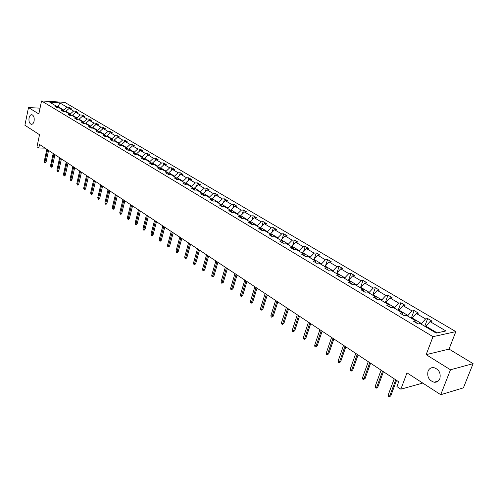 <?xml version="1.0" encoding="UTF-8"?>
<svg xmlns="http://www.w3.org/2000/svg" width="498" height="498" viewBox="0 0 498 498"><rect width="100%" height="100%" fill="white"/><g stroke="black" fill="none" stroke-linecap="round" stroke-linejoin="round"><path stroke-width="0.75" d="M34.094 121.12C33.534 123.361 32.575 124.425 31.225 124.307C29.37 123.442 28.654 121.313 29.065 117.926C29.625 115.673 30.583 114.608 31.94 114.721C33.796 115.592 34.511 117.721 34.094 121.12M439.859 378.679C438.707 381.269 436.802 382.452 434.125 382.227C428.952 380.491 426.923 376.805 428.043 371.178C429.183 368.57 431.112 367.375 433.82 367.605C438.975 369.354 440.991 373.046 439.859 378.679M473.1 363.64L449.04 349.092L426.151 354.657L450.491 369.784L473.1 363.64L463.401 387.861L440.711 394.709L406.997 372.859L400.865 389.193L422.758 383.074M450.491 369.784L440.711 394.709M40.039 108.166L28.498 107.549L24.9 125.235L39.523 134.715L36.989 146.804L38.8 148.012L45.106 148.13M455.832 331.618L64.74 102.345L41.539 100.945L432.992 336.679L455.832 331.618L449.04 349.092M63.663 110.568L63.769 110.077L58.21 106.759L59.76 102.874L67.056 107.182L69.141 107.3L68.836 108.682M57.986 107.805L58.21 106.759L57.158 106.703M63.769 110.077L67.056 107.182M70.193 114.44L70.299 113.974L65.848 111.322L69.141 108.415L71.226 108.533L69.141 107.3M69.141 108.415L73.598 111.048L75.69 111.16L75.366 112.616M76.823 118.406L76.929 117.933L72.409 115.231L75.721 112.305L77.812 112.411L75.69 111.16M75.721 112.305L80.253 114.982L82.344 115.082L82.002 116.613M83.571 122.433L83.676 121.96L79.082 119.215L82.407 116.252L84.504 116.358L82.344 115.082M82.407 116.252L87.019 118.978L89.117 119.072L88.756 120.678M90.431 126.529L90.536 126.05L85.861 123.261L89.21 120.273L91.308 120.367L89.117 119.072M89.21 120.273L93.898 123.037L96.002 123.131L95.616 124.817M97.403 130.7L97.515 130.215L92.759 127.382L96.126 124.357L98.231 124.444L96.002 123.131M96.126 124.357L100.895 127.171L103.005 127.258L102.594 129.026M104.505 134.939L104.617 134.454L99.781 131.565L103.167 128.515L105.277 128.596L103.005 127.258M103.167 128.515L108.016 131.379L110.126 131.453L109.691 133.315M111.726 139.253L111.838 138.768L106.921 135.829L110.326 132.742L112.436 132.817L110.126 131.453M110.326 132.742L115.262 135.655L117.379 135.724L116.912 137.678M119.072 143.648L119.19 143.15L114.179 140.162L117.609 137.043L119.725 137.112L117.379 135.724M117.609 137.043L122.633 140.013L124.749 140.069L124.257 142.123M126.548 148.111L126.673 147.613L121.574 144.576L125.017 141.42L127.139 141.482L124.749 140.069M125.017 141.42L130.134 144.439L132.256 144.495L131.733 146.642M134.161 152.662L134.286 152.158L129.094 149.064L132.561 145.877L134.69 145.926L132.256 144.495M132.561 145.877L137.765 148.952L139.894 148.995L139.334 151.249M141.911 157.293L142.042 156.789L136.757 153.633L140.243 150.415L142.372 150.452L139.894 148.995M140.243 150.415L145.541 153.546L147.669 153.577L147.078 155.942M149.805 162.006L149.935 161.501L144.557 158.289L148.062 155.034L150.197 155.065L147.669 153.577M148.062 155.034L153.459 158.221L155.588 158.239L154.959 160.73M157.841 166.811L157.972 166.295L152.494 163.027L156.023 159.734L158.159 159.758L155.588 158.239M156.023 159.734L161.52 162.977L163.655 162.995L162.983 165.604M166.027 171.698L166.164 171.181L160.58 167.851L164.135 164.527L166.27 164.533L163.655 162.995M164.135 164.527L169.725 167.826L171.866 167.832L171.156 170.571M174.368 176.684L174.505 176.161L168.822 172.769L172.389 169.401L174.53 169.401L171.866 167.832M172.389 169.401L178.091 172.769L180.232 172.762L179.473 175.632M182.866 181.758L183.009 181.235L177.213 177.78L180.805 174.375L182.947 174.362L180.232 172.762M180.805 174.375L186.613 177.805L188.761 177.786L187.951 180.799M191.525 186.937L191.668 186.408L185.766 182.884L189.383 179.436L191.525 179.417L188.761 177.786M189.383 179.436L195.297 182.934L197.445 182.903L196.586 186.065M200.352 192.209L200.501 191.674L194.481 188.082L198.117 184.596L200.264 184.565L197.445 182.903M198.117 184.596L204.155 188.163L206.297 188.12L205.381 191.444M209.353 197.588L209.502 197.052L203.365 193.386L207.025 189.863L209.172 189.813L206.297 188.12M207.025 189.863L213.175 193.492L215.323 193.442L214.352 196.928M218.529 203.066L218.684 202.53L212.428 198.795L216.107 195.222L218.255 195.166L215.323 193.442M216.107 195.222L222.382 198.926L224.53 198.864L223.49 202.524M227.891 208.662L228.047 208.114L221.666 204.305L225.37 200.694L227.518 200.626L224.53 198.864M225.37 200.694L231.763 204.473L233.911 204.392L232.809 208.239M237.434 214.364L237.596 213.816L231.084 209.932L234.813 206.272L236.961 206.191L233.911 204.392M234.813 206.272L241.337 210.125L243.485 210.031L242.308 214.078M247.176 220.184L247.338 219.63L240.696 215.665L244.45 211.961L246.597 211.868L243.485 210.031M244.45 211.961L251.104 215.895L253.252 215.79L251.994 220.041M257.117 226.123L257.285 225.563L250.506 221.517L254.279 217.769L256.426 217.657L253.252 215.79M254.279 217.769L261.07 221.784L263.218 221.66L261.873 226.129M267.264 232.186L267.432 231.62L260.516 227.493L264.307 223.695L266.455 223.571L263.218 221.66M264.307 223.695L271.248 227.791L273.39 227.654L271.958 232.354M277.623 238.374L277.797 237.807L270.731 233.593L274.547 229.74L276.695 229.603L273.39 227.654M274.547 229.74L281.631 233.923L283.773 233.774L282.242 238.723M288.199 244.692L288.379 244.12L281.165 239.818L285.005 235.915L287.147 235.759L283.773 233.774M285.005 235.915L292.233 240.192L294.374 240.017L292.737 245.234M298.999 251.148L299.186 250.569L291.816 246.174L295.681 242.227L297.823 242.053L294.374 240.017M295.681 242.227L303.064 246.585L305.199 246.398L303.45 251.895M310.036 257.74L310.223 257.161L302.697 252.667L306.587 248.664L308.723 248.477L305.199 246.398M306.587 248.664L314.132 253.121L316.261 252.916L314.387 258.711M321.316 264.475L321.509 263.89L313.815 259.302L317.73 255.244L319.859 255.038L316.261 252.916M317.73 255.244L325.437 259.8L327.566 259.576L325.549 265.689M332.838 271.366L333.038 270.775L325.175 266.081L329.11 261.973L331.238 261.743L327.566 259.576M329.11 261.973L336.99 266.623L339.113 266.38L336.953 272.836M344.622 278.407L344.828 277.809L336.785 273.01L340.75 268.845L342.867 268.596L339.113 266.38M340.75 268.845L348.805 273.601L350.916 273.34L348.426 280.673M356.674 285.603L356.879 285.005L348.662 280.1L352.646 275.867L354.757 275.599L350.916 273.34M352.646 275.867L360.882 280.735L362.992 280.449L360.434 287.85M368.999 292.967L369.211 292.363L360.801 287.346L364.81 283.057L366.914 282.764L362.992 280.449M364.81 283.057L373.239 288.031L375.336 287.726L372.716 295.19M381.605 300.499L381.823 299.889L373.22 294.754L377.254 290.409L379.352 290.091L375.336 287.726M377.254 290.409L385.875 295.495L387.967 295.171L385.278 302.697M394.509 308.212L394.733 307.596L385.931 302.342L389.99 297.929L392.075 297.592L387.967 295.171M389.99 297.929L398.811 303.139L400.89 302.784L398.132 310.372M407.719 316.099L407.949 315.477L398.935 310.098L403.019 305.623L405.092 305.262L400.89 302.784M403.019 305.623L412.045 310.957L414.118 310.578L411.292 318.234M421.246 324.179L421.476 323.557L412.251 318.048L416.353 313.503L418.42 313.118L414.118 310.578M416.353 313.503L425.603 318.963L427.658 318.558L424.757 326.283M437.101 332.876L425.883 326.184L430.017 321.571L432.071 321.154L427.658 318.558M430.017 321.571L445.915 330.958L436.148 333.087L420.175 323.544L418.052 323.968L413.62 321.31L415.743 320.893L406.461 315.346L404.326 315.744L399.994 313.155L402.129 312.763L393.065 307.347L390.924 307.72L386.697 305.187L388.845 304.826L379.993 299.535L377.839 299.883L373.712 297.406L375.865 297.069L367.219 291.903L365.053 292.226L361.019 289.805L363.185 289.494L354.732 284.445L352.565 284.744L348.625 282.385L350.791 282.092L342.537 277.156L340.358 277.436L336.505 275.126L338.684 274.852L330.61 270.028L328.425 270.283L324.659 268.03L326.844 267.781L318.944 263.062L316.759 263.299L313.074 261.089L315.265 260.865L307.54 256.246L305.349 256.464L301.744 254.304L303.936 254.092L296.378 249.579L294.187 249.778L290.658 247.662L292.855 247.475L285.46 243.055L283.262 243.236L279.808 241.169L282.005 240.995L274.772 236.668L272.568 236.83L269.188 234.807L271.391 234.651L264.301 230.418L262.104 230.562L258.792 228.582L260.996 228.439L254.055 224.293L251.851 224.424L248.614 222.482L250.818 222.357L244.02 218.298L241.816 218.41L238.642 216.512L240.845 216.4L234.185 212.422L231.981 212.522L228.868 210.66L231.078 210.561L224.548 206.664L222.345 206.751L219.301 204.921L221.504 204.846L215.105 201.024L212.901 201.092L209.913 199.306L212.117 199.237L205.848 195.49L203.645 195.552L200.719 193.797L202.923 193.741L196.772 190.068L194.575 190.112L191.699 188.393L193.903 188.356L187.871 184.752L185.673 184.783L182.859 183.096L185.057 183.071L179.143 179.535L176.946 179.554L174.182 177.904L176.379 177.886L170.577 174.418L168.38 174.431L165.672 172.806L167.87 172.8L162.174 169.395L159.983 169.395L157.324 167.801L159.516 167.807L153.926 164.471L151.741 164.458L149.126 162.896L151.317 162.908L145.833 159.634L143.648 159.615L141.083 158.078L143.268 158.103L137.89 154.884L135.705 154.853L133.19 153.347L135.369 153.384L130.084 150.228L127.905 150.184L125.434 148.703L127.613 148.746L122.421 145.646L120.248 145.597L117.821 144.146L119.993 144.196L114.895 141.152L112.729 141.09L110.344 139.664L112.511 139.726L107.506 136.732L105.339 136.67L102.999 135.263L105.159 135.332L100.241 132.393L98.075 132.319L95.778 130.943L97.938 131.018L93.101 128.129L90.947 128.048L88.681 126.691L90.841 126.778L86.086 123.94L83.932 123.846L81.716 122.52L83.863 122.608L79.188 119.819L77.041 119.719L74.862 118.412L77.003 118.512L72.409 115.766L70.268 115.661L68.12 114.378L70.262 114.484L65.748 111.782L63.607 111.677L61.497 110.413L63.632 110.525L59.194 107.867L57.058 107.755L54.985 106.51L57.114 106.628L49.844 102.283L59.76 102.874M400.865 389.193L396.925 386.566L398.705 381.798L39.547 144.457L38.8 148.012M64.373 111.714L63.632 110.525M65.748 111.789L65.848 111.322M70.299 113.974L73.598 111.048M71.015 115.698L70.262 114.484M72.297 115.76L72.409 115.231M76.929 117.933L80.253 114.982M77.769 119.75L77.003 118.512M78.952 119.806L79.082 119.215M83.676 121.96L87.019 118.978M84.635 123.878L83.863 122.608M85.712 123.921L85.861 123.261M90.536 126.05L93.898 123.037M91.62 128.073L90.841 126.778M92.597 128.111L92.759 127.382M97.515 130.215L100.895 127.171M98.729 132.344L97.938 131.018M99.594 132.368L99.781 131.565M104.617 134.454L108.016 131.379M105.962 136.689L105.159 135.332M106.709 136.707L106.921 135.829M111.838 138.768L115.262 135.655M113.326 141.108L112.511 139.726M113.955 141.127L114.179 140.162M119.19 143.15L122.633 140.013M120.821 145.609L119.993 144.196M121.319 145.621L121.574 144.576M126.673 147.613L130.134 144.439M128.447 150.197L127.613 148.746M128.82 150.203L129.094 149.064M134.286 152.158L137.765 148.952M136.215 154.866L135.369 153.384M136.452 154.866L136.757 153.633M142.042 156.789L145.541 153.546M144.127 159.615L143.268 158.103M144.221 159.621L144.557 158.289M149.935 161.501L153.459 158.221M152.183 164.465L151.317 162.908M152.145 164.396L152.494 163.027M157.972 166.295L161.52 162.977M160.393 169.395L159.516 167.807M160.25 169.139L160.58 167.851M166.164 171.181L169.725 167.826M168.754 174.424L167.87 172.8M168.505 173.97L168.822 172.769M174.505 176.161L178.091 172.769M177.276 179.554L176.379 177.886M176.921 178.888L177.213 177.78M183.009 181.235L186.613 177.805M185.966 184.777L185.057 183.071M185.493 183.893L185.766 182.884M191.668 186.408L195.297 182.934M194.824 190.112L193.903 188.356M194.239 188.991L194.481 188.082M200.501 191.674L204.155 188.163M203.85 195.546L202.923 193.741M203.147 194.183L203.365 193.386M209.502 197.052L213.175 193.492M213.063 201.086L212.117 199.237M212.235 199.468L212.428 198.795M218.684 202.53L222.382 198.926M222.457 206.745L221.504 204.846M221.51 204.852L221.666 204.305M228.047 208.114L231.763 204.473M232.043 212.515L231.078 210.561M230.929 210.473L231.084 209.932M237.596 213.816L241.337 210.125M241.823 218.41L240.845 216.4M240.54 216.219L240.696 215.665M247.338 219.63L251.104 215.895M251.776 224.38L250.818 222.357M250.338 222.077L250.506 221.517M257.285 225.563L261.07 221.784M261.942 230.468L260.996 228.439M260.348 228.053L260.516 227.493M267.432 231.62L271.248 227.791M272.319 236.681L271.391 234.651M270.557 234.153L270.731 233.593M277.797 237.807L281.631 233.923M282.92 243.03L282.005 240.995M280.99 240.385L281.165 239.818M288.379 244.12L292.233 240.192M293.752 249.517L292.855 247.475M291.635 246.747L291.816 246.174M299.186 250.569L303.064 246.585M304.813 256.14L303.936 254.092M302.516 253.245L302.697 252.667M310.223 257.161L314.132 253.121M316.118 262.913L315.265 260.865M313.628 259.881L313.815 259.302M321.509 263.89L325.437 259.8M327.678 269.835L326.844 267.781M324.982 266.667L325.175 266.081M333.038 270.775L336.99 266.623M339.493 276.913L338.684 274.852M336.592 273.601L336.785 273.01M344.828 277.809L348.805 273.601M351.582 284.153L350.791 282.092M348.457 280.691L348.662 280.1M356.879 285.005L360.882 280.735M363.945 291.56L363.185 289.494M360.596 287.944L360.801 287.346M369.211 292.363L373.239 288.031M376.6 299.136L375.865 297.069M373.008 295.364L373.22 294.754M381.823 299.889L385.875 295.495M389.548 306.893L388.845 304.826M385.707 302.952L385.931 302.342M394.733 307.596L398.811 303.139M402.807 314.836L402.129 312.763M398.711 310.721L398.935 310.098M407.949 315.477L412.045 310.957M416.39 322.972L415.743 320.893M412.02 318.67L412.251 318.048M421.476 323.557L425.603 318.963M426.151 354.657L432.992 336.679M28.498 107.549L38.838 113.967L41.539 100.945M425.647 326.812L425.883 326.184M57.843 107.792L57.114 106.628M395.729 379.831L389.66 396.147L390.805 395.823L389.125 397.055L389.66 396.147L388.147 395.119L394.198 378.816M390.805 395.823L396.557 380.379M389.125 397.055L388.284 396.483L388.147 395.119M382.589 371.147L376.669 387.326L377.82 387.014L376.158 388.235L376.669 387.326L375.193 386.324L381.088 370.157M377.82 387.014L383.429 371.701M376.158 388.235L375.336 387.674L375.193 386.324M369.746 362.662L363.982 378.71L365.134 378.412L363.49 379.613L363.982 378.71L362.532 377.727L368.283 361.691M365.134 378.412L370.599 363.223M363.49 379.613L362.687 379.071L362.532 377.727M357.203 354.371L351.582 370.288L352.74 370.008L351.109 371.191L351.582 370.288L350.169 369.329L355.771 353.424M352.74 370.008L358.068 354.943M351.109 371.191L350.324 370.661L350.169 369.329M344.94 346.266L339.462 362.058L340.626 361.791L339.007 362.961L339.462 362.058L338.08 361.118L343.545 345.344M340.626 361.791L345.817 346.851M339.007 362.961L338.235 362.438L338.08 361.118M332.957 338.347L327.609 354.01L328.773 353.761L327.174 354.912L327.609 354.01L326.258 353.094L331.593 337.445M328.773 353.761L333.847 338.933M327.174 354.912L326.42 354.402L326.258 353.094M321.235 330.604L316.018 346.141L317.189 345.905L315.601 347.038L316.018 346.141L314.699 345.245L319.903 329.72M317.189 345.905L322.138 331.195M315.601 347.038L314.867 346.54L314.699 345.245M309.775 323.028L304.683 338.441L305.859 338.217L304.278 339.337L304.683 338.441L303.394 337.563L308.467 322.169M305.859 338.217L310.684 323.632M304.278 339.337L303.562 338.852L303.394 337.563M298.563 315.62L293.59 330.909L294.766 330.697L293.204 331.805L293.59 330.909L292.326 330.05L297.281 314.773M294.766 330.697L299.479 316.224M293.204 331.805L292.5 331.326L292.326 330.05M287.589 308.368L282.74 323.538L283.916 323.339L282.366 324.435L282.74 323.538L281.501 322.698L286.338 307.546M283.916 323.339L288.51 308.978M282.366 324.435L281.675 323.961L281.501 322.698M276.851 301.271L272.113 316.323L273.29 316.13L271.752 317.214L272.113 316.323L270.9 315.502L275.624 300.462M273.29 316.13L277.784 301.888M271.752 317.214L271.08 316.759L270.9 315.502M266.337 294.324L261.711 309.258L262.888 309.077L261.363 310.148L261.711 309.258L260.522 308.455L265.141 293.534M262.888 309.077L267.277 294.947M261.363 310.148L260.709 309.7L260.522 308.455M256.04 287.52L251.521 302.342L252.704 302.174L251.191 303.226L251.521 302.342L250.357 301.551L254.87 286.748M252.704 302.174L256.987 288.149M251.191 303.226L250.544 302.79L250.357 301.551M245.962 280.86L241.542 295.563L242.725 295.407L241.225 296.447L241.542 295.563L240.403 294.791L244.811 280.1M242.725 295.407L246.908 281.488M241.225 296.447L240.59 296.017L240.403 294.791M236.083 274.336L231.763 288.921L232.946 288.778L231.458 289.805L231.763 288.921L230.649 288.168L234.956 273.589M232.946 288.778L237.042 274.964M231.458 289.805L230.842 289.382L230.649 288.168M226.403 267.936L222.183 282.416L223.365 282.279L221.89 283.294L222.183 282.416L221.093 281.675L225.301 267.208M223.365 282.279L227.368 268.571M221.89 283.294L221.286 282.883L221.093 281.675M216.923 261.668L212.795 276.041L213.972 275.911L213.169 276.844L212.509 276.913L212.795 276.041L211.725 275.313L215.839 260.958M213.972 275.911L217.887 262.309M212.509 276.913L211.918 276.508L211.725 275.313M207.622 255.53L203.589 269.785L204.765 269.667L203.975 270.595L203.315 270.663L203.589 269.785L202.537 269.076L206.564 254.827M204.765 269.667L208.594 256.165M203.315 270.663L202.736 270.265L202.537 269.076M198.509 249.504L194.562 263.66L195.739 263.548L194.955 264.469L194.301 264.531L194.562 263.66L193.529 262.956L197.469 248.819M195.739 263.548L199.486 250.145M194.301 264.531L193.728 264.139L193.529 262.956M189.57 243.597L185.71 257.647L186.887 257.541L186.115 258.456L185.461 258.512L185.71 257.647L184.702 256.962L188.555 242.924M186.887 257.541L190.547 244.244M185.461 258.512L184.901 258.132L184.702 256.962M180.805 237.807L177.027 251.751L178.203 251.652L177.437 252.561L176.79 252.617L177.027 251.751L176.037 251.079L179.803 237.141M178.203 251.652L181.789 238.455M176.79 252.617L176.236 252.243L176.037 251.079M172.208 232.124L168.511 245.962L169.681 245.875L168.928 246.778L168.28 246.827L168.511 245.962L167.533 245.302L171.225 231.47M169.681 245.875L173.192 232.771M168.28 246.827L167.739 246.46L167.533 245.302M163.767 226.546L160.151 240.291L161.321 240.21L160.58 241.1L159.926 241.144L160.151 240.291L159.192 239.638L162.809 225.911M161.321 240.21L164.757 227.2M159.926 241.144L159.397 240.789L159.192 239.638M155.488 221.075L151.946 234.72L153.116 234.645L152.382 235.529L151.734 235.573L151.946 234.72L151.006 234.079L154.542 220.452M153.116 234.645L156.478 221.728M151.734 235.573L151.211 235.218L151.006 234.079M147.364 215.702L143.891 229.248L145.061 229.18L144.339 230.064L143.692 230.101L143.891 229.248L142.97 228.626L146.437 215.092M145.061 229.18L148.354 216.356M143.692 230.101L142.97 228.626M139.384 210.43L135.985 223.882L137.155 223.82L136.44 224.698L135.792 224.729L135.985 223.882L135.083 223.266L138.475 209.832M137.155 223.82L140.38 211.09M135.792 224.729L135.083 223.266M131.553 205.257L128.223 218.61L129.387 218.554L128.683 219.425L128.036 219.456L128.223 218.61L127.339 218.006L130.657 204.666M129.387 218.554L132.549 205.911M128.036 219.456L127.339 218.006M123.859 200.171L120.597 213.43L121.761 213.381L121.07 214.246L120.423 214.271L120.597 213.43L119.725 212.839L122.981 199.592M121.761 213.381L124.855 200.831M120.423 214.271L119.725 212.839M116.308 195.179L113.108 208.345L114.272 208.301L113.588 209.16L112.94 209.185L113.108 208.345L112.255 207.766L115.443 194.612M114.272 208.301L117.304 195.839M112.94 209.185L112.255 207.766M108.881 190.28L105.75 203.352L106.914 203.315L106.236 204.168L105.588 204.186L105.75 203.352L104.91 202.779L108.035 189.719M106.914 203.315L109.884 190.939M105.588 204.186L104.91 202.779M101.592 185.461L98.523 198.441L99.681 198.409L99.015 199.256L98.367 199.275L98.523 198.441L97.701 197.88L100.758 184.907M99.681 198.409L102.594 186.121M98.367 199.275L97.701 197.88M94.427 180.724L91.42 193.616L92.578 193.591L91.912 194.432L91.271 194.444L91.42 193.616L90.611 193.062L93.612 180.183M92.578 193.591L95.429 181.384M91.271 194.444L90.611 193.062M87.387 176.074L84.436 188.873L85.594 188.854L84.94 189.688L84.299 189.701L84.436 188.873L83.639 188.331L86.584 175.539M85.594 188.854L88.389 176.734M84.299 189.701L83.639 188.331M80.464 171.499L77.576 184.216L78.728 184.198L78.08 185.026L77.439 185.038L77.576 184.216L76.792 183.681L79.674 170.976M78.728 184.198L81.467 172.159M77.439 185.038L76.792 183.681M73.667 167.004L70.828 179.635L71.973 179.622L71.338 180.444L70.704 180.45L70.828 179.635L70.056 179.106L72.889 166.488M71.973 179.622L74.663 167.664M70.704 180.45L70.056 179.106M66.975 162.585L64.192 175.128L65.338 175.122L64.709 175.937L64.074 175.943L64.192 175.128L63.433 174.611L66.209 162.074M65.338 175.122L67.977 163.244M64.074 175.943L63.433 174.611M60.395 158.233L57.668 170.696L58.808 170.696L58.185 171.505L57.556 171.511L57.668 170.696L56.921 170.191L59.642 157.735M58.808 170.696L61.397 158.899M57.556 171.511L56.921 170.191M53.927 153.963L51.25 166.338L52.39 166.338L51.773 167.147L51.145 167.147L51.25 166.338L50.516 165.84L53.186 153.471M52.39 166.338L54.929 154.623M51.145 167.147L50.516 165.84M47.565 149.755L44.938 162.049L46.071 162.055L45.467 162.858L44.832 162.858L44.938 162.049L44.216 161.557L46.837 149.276M46.071 162.055L48.561 150.415M44.832 162.858L44.216 161.557M31.225 124.307L31.716 124.326M434.125 382.227L438.165 381.088"/></g></svg>
